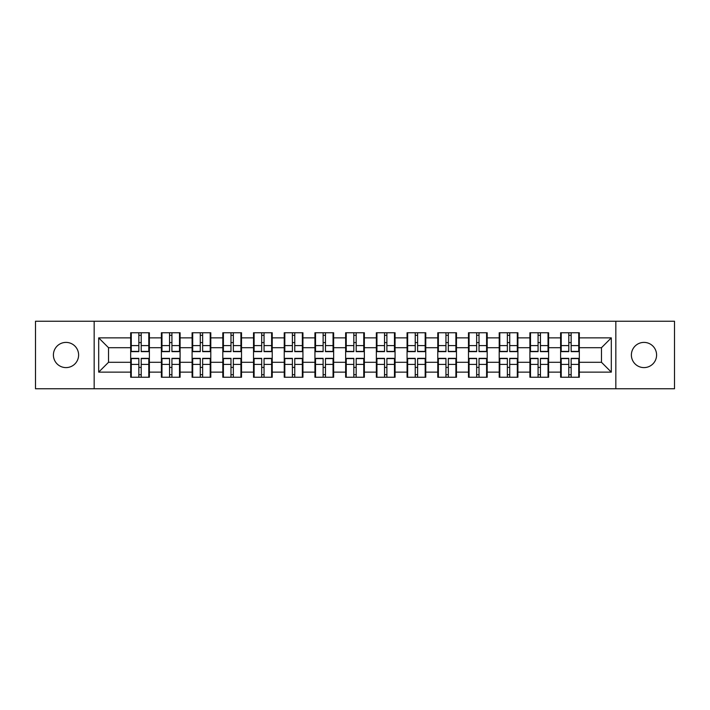 <?xml version="1.0" encoding="UTF-8"?>
<svg xmlns="http://www.w3.org/2000/svg" width="710" height="710" viewBox="0 0 710 710"><rect width="100%" height="100%" fill="white"/><g stroke="black" fill="none" stroke-linecap="round" stroke-linejoin="round"><path stroke-width="1.06" d="M643.988 367.602A12.602 12.602 0 0 1 631.385 355A12.602 12.602 0 0 1 643.988 342.397A12.602 12.602 0 0 1 656.59 355A12.602 12.602 0 0 1 643.988 367.602M66.012 367.602A12.602 12.602 0 0 1 53.41 355A12.602 12.602 0 0 1 66.012 342.397A12.602 12.602 0 0 1 78.615 355A12.602 12.602 0 0 1 66.012 367.602M615.836 388.76L674.5 388.76L674.5 321.239L615.836 321.239L615.836 388.76L94.164 388.76L94.164 321.239L35.5 321.239L35.5 388.76L94.164 388.76M579.316 367.505L578.73 367.505M561.211 367.505L560.616 367.505M560.616 342.495L561.211 342.495M578.73 342.495L579.316 342.495M579.316 339.939L578.73 339.939M561.211 339.939L560.616 339.939M560.616 370.061L561.211 370.061M578.73 370.061L579.316 370.061M548.608 367.505L548.022 367.505M530.494 367.505L529.909 367.505M529.909 342.495L530.494 342.495M548.022 342.495L548.608 342.495M548.608 339.939L548.022 339.939M530.494 339.939L529.909 339.939M529.909 370.061L530.494 370.061M548.022 370.061L548.608 370.061M517.901 367.505L517.306 367.505M499.787 367.505L499.201 367.505M499.201 342.495L499.787 342.495M517.306 342.495L517.901 342.495M517.901 339.939L517.306 339.939M499.787 339.939L499.201 339.939M499.201 370.061L499.787 370.061M517.306 370.061L517.901 370.061M487.193 367.505L486.598 367.505M469.079 367.505L468.485 367.505M468.485 342.495L469.079 342.495M486.598 342.495L487.193 342.495M487.193 339.939L486.598 339.939M469.079 339.939L468.485 339.939M468.485 370.061L469.079 370.061M486.598 370.061L487.193 370.061M456.477 367.505L455.891 367.505M438.372 367.505L437.777 367.505M437.777 342.495L438.372 342.495M455.891 342.495L456.477 342.495M456.477 339.939L455.891 339.939M438.372 339.939L437.777 339.939M437.777 370.061L438.372 370.061M455.891 370.061L456.477 370.061M425.769 367.505L425.183 367.505M407.655 367.505L407.07 367.505M407.07 342.495L407.655 342.495M425.183 342.495L425.769 342.495M425.769 339.939L425.183 339.939M407.655 339.939L407.07 339.939M407.07 370.061L407.655 370.061M425.183 370.061L425.769 370.061M395.062 367.505L394.467 367.505M376.948 367.505L376.362 367.505M376.362 342.495L376.948 342.495M394.467 342.495L395.062 342.495M395.062 339.939L394.467 339.939M376.948 339.939L376.362 339.939M376.362 370.061L376.948 370.061M394.467 370.061L395.062 370.061M364.354 367.505L363.76 367.505M346.24 367.505L345.646 367.505M345.646 342.495L346.24 342.495M363.76 342.495L364.354 342.495M364.354 339.939L363.76 339.939M346.24 339.939L345.646 339.939M345.646 370.061L346.24 370.061M363.76 370.061L364.354 370.061M333.638 367.505L333.052 367.505M315.533 367.505L314.938 367.505M314.938 342.495L315.533 342.495M333.052 342.495L333.638 342.495M333.638 339.939L333.052 339.939M315.533 339.939L314.938 339.939M314.938 370.061L315.533 370.061M333.052 370.061L333.638 370.061M302.93 367.505L302.345 367.505M284.817 367.505L284.231 367.505M284.231 342.495L284.817 342.495M302.345 342.495L302.93 342.495M302.93 339.939L302.345 339.939M284.817 339.939L284.231 339.939M284.231 370.061L284.817 370.061M302.345 370.061L302.93 370.061M272.223 367.505L271.628 367.505M254.109 367.505L253.523 367.505M253.523 342.495L254.109 342.495M271.628 342.495L272.223 342.495M272.223 339.939L271.628 339.939M254.109 339.939L253.523 339.939M253.523 370.061L254.109 370.061M271.628 370.061L272.223 370.061M241.515 367.505L240.921 367.505M223.401 367.505L222.807 367.505M222.807 342.495L223.401 342.495M240.921 342.495L241.515 342.495M241.515 339.939L240.921 339.939M223.401 339.939L222.807 339.939M222.807 370.061L223.401 370.061M240.921 370.061L241.515 370.061M210.799 367.505L210.213 367.505M192.694 367.505L192.099 367.505M192.099 342.495L192.694 342.495M210.213 342.495L210.799 342.495M210.799 339.939L210.213 339.939M192.694 339.939L192.099 339.939M192.099 370.061L192.694 370.061M210.213 370.061L210.799 370.061M180.091 367.505L179.506 367.505M161.978 367.505L161.392 367.505M161.392 342.495L161.978 342.495M179.506 342.495L180.091 342.495M180.091 339.939L179.506 339.939M161.978 339.939L161.392 339.939M161.392 370.061L161.978 370.061M179.506 370.061L180.091 370.061M615.836 321.239L94.164 321.239M601.468 362.286L601.468 347.714L579.316 347.714L579.316 362.286L601.468 362.286L611.31 372.129L611.31 337.871L579.316 337.871L579.316 332.759L560.616 332.759L560.616 347.714L548.608 347.714L548.608 362.286L560.616 362.286L560.616 347.714M611.31 372.129L579.316 372.129L579.316 377.241L560.616 377.241L560.616 372.129L548.608 372.129L548.608 377.241L529.909 377.241L529.909 372.129L517.901 372.129L517.901 377.241L499.201 377.241L499.201 372.129L487.193 372.129L487.193 377.241L468.485 377.241L468.485 372.129L456.477 372.129L456.477 377.241L437.777 377.241L437.777 372.129L425.769 372.129L425.769 377.241L407.07 377.241L407.07 372.129L395.062 372.129L395.062 377.241L376.362 377.241L376.362 372.129L364.354 372.129L364.354 377.241L345.646 377.241L345.646 372.129L333.638 372.129L333.638 377.241L314.938 377.241L314.938 372.129L302.93 372.129L302.93 377.241L284.231 377.241L284.231 372.129L272.223 372.129L272.223 377.241L253.523 377.241L253.523 372.129L241.515 372.129L241.515 377.241L222.807 377.241L222.807 372.129L210.799 372.129L210.799 377.241L192.099 377.241L192.099 372.129L180.091 372.129L180.091 377.241L161.392 377.241L161.392 372.129L149.384 372.129L149.384 377.241L130.684 377.241L130.684 372.129L98.69 372.129L98.69 337.871L130.684 337.871L130.684 347.714L108.532 347.714L108.532 362.286L130.684 362.286L130.684 347.714M560.616 337.871L548.608 337.871L548.608 332.759L529.909 332.759L529.909 337.871L517.901 337.871L517.901 332.759L499.201 332.759L499.201 337.871L487.193 337.871L487.193 332.759L468.485 332.759L468.485 337.871L456.477 337.871L456.477 332.759L437.777 332.759L437.777 337.871L425.769 337.871L425.769 332.759L407.07 332.759L407.07 337.871L395.062 337.871L395.062 332.759L376.362 332.759L376.362 337.871L364.354 337.871L364.354 332.759L345.646 332.759L345.646 337.871L333.638 337.871L333.638 332.759L314.938 332.759L314.938 337.871L302.93 337.871L302.93 332.759L284.231 332.759L284.231 337.871L272.223 337.871L272.223 332.759L253.523 332.759L253.523 337.871L241.515 337.871L241.515 332.759L222.807 332.759L222.807 337.871L210.799 337.871L210.799 332.759L192.099 332.759L192.099 337.871L180.091 337.871L180.091 332.759L161.392 332.759L161.392 337.871L149.384 337.871L149.384 332.759L130.684 332.759L130.684 337.871M560.616 362.286L560.616 372.129M548.608 362.286L548.608 372.129M548.608 337.871L548.608 347.714M517.901 362.286L529.909 362.286L529.909 347.714L517.901 347.714L517.901 372.129M529.909 362.286L529.909 372.129M529.909 337.871L529.909 347.714M517.901 337.871L517.901 347.714M487.193 362.286L499.201 362.286L499.201 347.714L487.193 347.714L487.193 372.129M499.201 362.286L499.201 372.129M499.201 337.871L499.201 347.714M487.193 337.871L487.193 347.714M456.477 362.286L468.485 362.286L468.485 347.714L456.477 347.714L456.477 372.129M468.485 362.286L468.485 372.129M468.485 337.871L468.485 347.714M456.477 337.871L456.477 347.714M425.769 362.286L437.777 362.286L437.777 347.714L425.769 347.714L425.769 372.129M437.777 362.286L437.777 372.129M437.777 337.871L437.777 347.714M425.769 337.871L425.769 347.714M395.062 362.286L407.07 362.286L407.07 347.714L395.062 347.714L395.062 372.129M407.07 362.286L407.07 372.129M407.07 337.871L407.07 347.714M395.062 337.871L395.062 347.714M364.354 362.286L376.362 362.286L376.362 347.714L364.354 347.714L364.354 372.129M376.362 362.286L376.362 372.129M376.362 337.871L376.362 347.714M364.354 337.871L364.354 347.714M333.638 362.286L345.646 362.286L345.646 347.714L333.638 347.714L333.638 372.129M345.646 362.286L345.646 372.129M345.646 337.871L345.646 347.714M333.638 337.871L333.638 347.714M302.93 362.286L314.938 362.286L314.938 347.714L302.93 347.714L302.93 372.129M314.938 362.286L314.938 372.129M314.938 337.871L314.938 347.714M302.93 337.871L302.93 347.714M272.223 362.286L284.231 362.286L284.231 347.714L272.223 347.714L272.223 372.129M284.231 362.286L284.231 372.129M284.231 337.871L284.231 347.714M272.223 337.871L272.223 347.714M241.515 362.286L253.523 362.286L253.523 347.714L241.515 347.714L241.515 372.129M253.523 362.286L253.523 372.129M253.523 337.871L253.523 347.714M241.515 337.871L241.515 347.714M210.799 362.286L222.807 362.286L222.807 347.714L210.799 347.714L210.799 372.129M222.807 362.286L222.807 372.129M222.807 337.871L222.807 347.714M210.799 337.871L210.799 347.714M180.091 362.286L192.099 362.286L192.099 347.714L180.091 347.714L180.091 372.129M192.099 362.286L192.099 372.129M192.099 337.871L192.099 347.714M180.091 337.871L180.091 347.714M149.384 362.286L161.392 362.286L161.392 347.714L149.384 347.714L149.384 372.129M161.392 362.286L161.392 372.129M161.392 337.871L161.392 347.714M149.384 337.871L149.384 347.714M149.384 367.505L148.789 367.505M131.27 367.505L130.684 367.505M130.684 342.495L131.27 342.495M148.789 342.495L149.384 342.495M149.384 339.939L148.789 339.939M131.27 339.939L130.684 339.939M130.684 370.061L131.27 370.061M148.789 370.061L149.384 370.061M130.684 362.286L130.684 372.129M108.532 362.286L98.69 372.129M98.69 337.871L108.532 347.714M579.316 362.286L579.316 372.129M579.316 337.871L579.316 347.714M611.31 337.871L601.468 347.714M148.789 332.759L148.789 351.654L141.21 351.654L141.21 332.759M138.849 332.759L138.849 351.654L131.27 351.654L131.27 332.759M138.849 335.315L141.21 335.315M141.21 342.602L138.849 342.602M131.27 377.241L131.27 358.346L138.849 358.346L138.849 377.241M141.21 377.241L141.21 358.346L148.789 358.346L148.789 377.241M141.21 374.685L138.849 374.685M138.849 367.398L141.21 367.398M179.506 332.759L179.506 351.654L171.927 351.654L171.927 332.759M169.557 332.759L169.557 351.654L161.978 351.654L161.978 332.759M169.557 335.315L171.927 335.315M171.927 342.602L169.557 342.602M210.213 332.759L210.213 351.654L202.634 351.654L202.634 332.759M200.273 332.759L200.273 351.654L192.694 351.654L192.694 332.759M200.273 335.315L202.634 335.315M202.634 342.602L200.273 342.602M240.921 332.759L240.921 351.654L233.341 351.654L233.341 332.759M230.981 332.759L230.981 351.654L223.401 351.654L223.401 332.759M230.981 335.315L233.341 335.315M233.341 342.602L230.981 342.602M271.628 332.759L271.628 351.654L264.049 351.654L264.049 332.759M261.688 332.759L261.688 351.654L254.109 351.654L254.109 332.759M261.688 335.315L264.049 335.315M264.049 342.602L261.688 342.602M302.345 332.759L302.345 351.654L294.765 351.654L294.765 332.759M292.396 332.759L292.396 351.654L284.817 351.654L284.817 332.759M292.396 335.315L294.765 335.315M294.765 342.602L292.396 342.602M161.978 377.241L161.978 358.346L169.557 358.346L169.557 377.241M171.927 377.241L171.927 358.346L179.506 358.346L179.506 377.241M171.927 374.685L169.557 374.685M169.557 367.398L171.927 367.398M192.694 377.241L192.694 358.346L200.273 358.346L200.273 377.241M202.634 377.241L202.634 358.346L210.213 358.346L210.213 377.241M202.634 374.685L200.273 374.685M200.273 367.398L202.634 367.398M223.401 377.241L223.401 358.346L230.981 358.346L230.981 377.241M233.341 377.241L233.341 358.346L240.921 358.346L240.921 377.241M233.341 374.685L230.981 374.685M230.981 367.398L233.341 367.398M254.109 377.241L254.109 358.346L261.688 358.346L261.688 377.241M264.049 377.241L264.049 358.346L271.628 358.346L271.628 377.241M264.049 374.685L261.688 374.685M261.688 367.398L264.049 367.398M284.817 377.241L284.817 358.346L292.396 358.346L292.396 377.241M294.765 377.241L294.765 358.346L302.345 358.346L302.345 377.241M294.765 374.685L292.396 374.685M292.396 367.398L294.765 367.398M333.052 332.759L333.052 351.654L325.473 351.654L325.473 332.759M323.112 332.759L323.112 351.654L315.533 351.654L315.533 332.759M323.112 335.315L325.473 335.315M325.473 342.602L323.112 342.602M315.533 377.241L315.533 358.346L323.112 358.346L323.112 377.241M325.473 377.241L325.473 358.346L333.052 358.346L333.052 377.241M325.473 374.685L323.112 374.685M323.112 367.398L325.473 367.398M363.76 332.759L363.76 351.654L356.18 351.654L356.18 332.759M353.82 332.759L353.82 351.654L346.24 351.654L346.24 332.759M353.82 335.315L356.18 335.315M356.18 342.602L353.82 342.602M346.24 377.241L346.24 358.346L353.82 358.346L353.82 377.241M356.18 377.241L356.18 358.346L363.76 358.346L363.76 377.241M356.18 374.685L353.82 374.685M353.82 367.398L356.18 367.398M394.467 332.759L394.467 351.654L386.888 351.654L386.888 332.759M384.527 332.759L384.527 351.654L376.948 351.654L376.948 332.759M384.527 335.315L386.888 335.315M386.888 342.602L384.527 342.602M376.948 377.241L376.948 358.346L384.527 358.346L384.527 377.241M386.888 377.241L386.888 358.346L394.467 358.346L394.467 377.241M386.888 374.685L384.527 374.685M384.527 367.398L386.888 367.398M425.183 332.759L425.183 351.654L417.604 351.654L417.604 332.759M415.235 332.759L415.235 351.654L407.655 351.654L407.655 332.759M415.235 335.315L417.604 335.315M417.604 342.602L415.235 342.602M407.655 377.241L407.655 358.346L415.235 358.346L415.235 377.241M417.604 377.241L417.604 358.346L425.183 358.346L425.183 377.241M417.604 374.685L415.235 374.685M415.235 367.398L417.604 367.398M455.891 332.759L455.891 351.654L448.312 351.654L448.312 332.759M445.951 332.759L445.951 351.654L438.372 351.654L438.372 332.759M445.951 335.315L448.312 335.315M448.312 342.602L445.951 342.602M438.372 377.241L438.372 358.346L445.951 358.346L445.951 377.241M448.312 377.241L448.312 358.346L455.891 358.346L455.891 377.241M448.312 374.685L445.951 374.685M445.951 367.398L448.312 367.398M486.598 332.759L486.598 351.654L479.019 351.654L479.019 332.759M476.659 332.759L476.659 351.654L469.079 351.654L469.079 332.759M476.659 335.315L479.019 335.315M479.019 342.602L476.659 342.602M469.079 377.241L469.079 358.346L476.659 358.346L476.659 377.241M479.019 377.241L479.019 358.346L486.598 358.346L486.598 377.241M479.019 374.685L476.659 374.685M476.659 367.398L479.019 367.398M517.306 332.759L517.306 351.654L509.727 351.654L509.727 332.759M507.366 332.759L507.366 351.654L499.787 351.654L499.787 332.759M507.366 335.315L509.727 335.315M509.727 342.602L507.366 342.602M499.787 377.241L499.787 358.346L507.366 358.346L507.366 377.241M509.727 377.241L509.727 358.346L517.306 358.346L517.306 377.241M509.727 374.685L507.366 374.685M507.366 367.398L509.727 367.398M548.022 332.759L548.022 351.654L540.443 351.654L540.443 332.759M538.073 332.759L538.073 351.654L530.494 351.654L530.494 332.759M538.073 335.315L540.443 335.315M540.443 342.602L538.073 342.602M530.494 377.241L530.494 358.346L538.073 358.346L538.073 377.241M540.443 377.241L540.443 358.346L548.022 358.346L548.022 377.241M540.443 374.685L538.073 374.685M538.073 367.398L540.443 367.398M578.73 332.759L578.73 351.654L571.151 351.654L571.151 332.759M568.79 332.759L568.79 351.654L561.211 351.654L561.211 332.759M568.79 335.315L571.151 335.315M571.151 342.602L568.79 342.602M561.211 377.241L561.211 358.346L568.79 358.346L568.79 377.241M571.151 377.241L571.151 358.346L578.73 358.346L578.73 377.241M571.151 374.685L568.79 374.685M568.79 367.398L571.151 367.398M138.849 345.584L131.27 345.584M138.849 351.406L131.27 351.406M148.789 345.584L141.21 345.584M148.789 351.406L141.21 351.406M141.21 364.416L148.789 364.416M141.21 358.594L148.789 358.594M131.27 364.416L138.849 364.416M131.27 358.594L138.849 358.594M169.557 345.584L161.978 345.584M169.557 351.406L161.978 351.406M179.506 345.584L171.927 345.584M179.506 351.406L171.927 351.406M200.273 345.584L192.694 345.584M200.273 351.406L192.694 351.406M210.213 345.584L202.634 345.584M210.213 351.406L202.634 351.406M230.981 345.584L223.401 345.584M230.981 351.406L223.401 351.406M240.921 345.584L233.341 345.584M240.921 351.406L233.341 351.406M261.688 345.584L254.109 345.584M261.688 351.406L254.109 351.406M271.628 345.584L264.049 345.584M271.628 351.406L264.049 351.406M292.396 345.584L284.817 345.584M292.396 351.406L284.817 351.406M302.345 345.584L294.765 345.584M302.345 351.406L294.765 351.406M171.927 364.416L179.506 364.416M171.927 358.594L179.506 358.594M161.978 364.416L169.557 364.416M161.978 358.594L169.557 358.594M202.634 364.416L210.213 364.416M202.634 358.594L210.213 358.594M192.694 364.416L200.273 364.416M192.694 358.594L200.273 358.594M233.341 364.416L240.921 364.416M233.341 358.594L240.921 358.594M223.401 364.416L230.981 364.416M223.401 358.594L230.981 358.594M264.049 364.416L271.628 364.416M264.049 358.594L271.628 358.594M254.109 364.416L261.688 364.416M254.109 358.594L261.688 358.594M294.765 364.416L302.345 364.416M294.765 358.594L302.345 358.594M284.817 364.416L292.396 364.416M284.817 358.594L292.396 358.594M323.112 345.584L315.533 345.584M323.112 351.406L315.533 351.406M333.052 345.584L325.473 345.584M333.052 351.406L325.473 351.406M325.473 364.416L333.052 364.416M325.473 358.594L333.052 358.594M315.533 364.416L323.112 364.416M315.533 358.594L323.112 358.594M353.82 345.584L346.24 345.584M353.82 351.406L346.24 351.406M363.76 345.584L356.18 345.584M363.76 351.406L356.18 351.406M356.18 364.416L363.76 364.416M356.18 358.594L363.76 358.594M346.24 364.416L353.82 364.416M346.24 358.594L353.82 358.594M384.527 345.584L376.948 345.584M384.527 351.406L376.948 351.406M394.467 345.584L386.888 345.584M394.467 351.406L386.888 351.406M386.888 364.416L394.467 364.416M386.888 358.594L394.467 358.594M376.948 364.416L384.527 364.416M376.948 358.594L384.527 358.594M415.235 345.584L407.655 345.584M415.235 351.406L407.655 351.406M425.183 345.584L417.604 345.584M425.183 351.406L417.604 351.406M417.604 364.416L425.183 364.416M417.604 358.594L425.183 358.594M407.655 364.416L415.235 364.416M407.655 358.594L415.235 358.594M445.951 345.584L438.372 345.584M445.951 351.406L438.372 351.406M455.891 345.584L448.312 345.584M455.891 351.406L448.312 351.406M448.312 364.416L455.891 364.416M448.312 358.594L455.891 358.594M438.372 364.416L445.951 364.416M438.372 358.594L445.951 358.594M476.659 345.584L469.079 345.584M476.659 351.406L469.079 351.406M486.598 345.584L479.019 345.584M486.598 351.406L479.019 351.406M479.019 364.416L486.598 364.416M479.019 358.594L486.598 358.594M469.079 364.416L476.659 364.416M469.079 358.594L476.659 358.594M507.366 345.584L499.787 345.584M507.366 351.406L499.787 351.406M517.306 345.584L509.727 345.584M517.306 351.406L509.727 351.406M509.727 364.416L517.306 364.416M509.727 358.594L517.306 358.594M499.787 364.416L507.366 364.416M499.787 358.594L507.366 358.594M538.073 345.584L530.494 345.584M538.073 351.406L530.494 351.406M548.022 345.584L540.443 345.584M548.022 351.406L540.443 351.406M540.443 364.416L548.022 364.416M540.443 358.594L548.022 358.594M530.494 364.416L538.073 364.416M530.494 358.594L538.073 358.594M568.79 345.584L561.211 345.584M568.79 351.406L561.211 351.406M578.73 345.584L571.151 345.584M578.73 351.406L571.151 351.406M571.151 364.416L578.73 364.416M571.151 358.594L578.73 358.594M561.211 364.416L568.79 364.416M561.211 358.594L568.79 358.594"/></g></svg>
